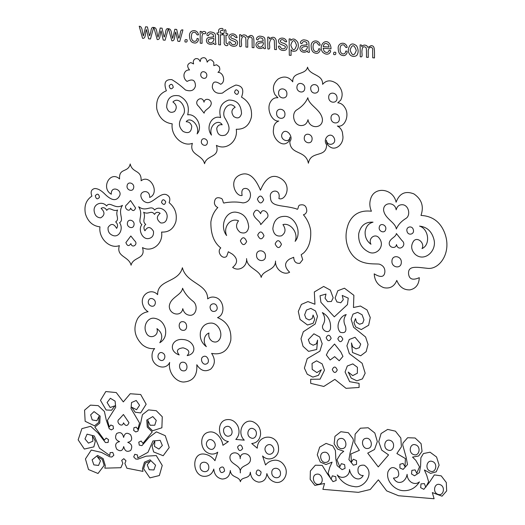 <?xml version="1.0" encoding="UTF-8"?>
<svg xmlns="http://www.w3.org/2000/svg" width="525" height="525" viewBox="0 0 525 525"><rect width="100%" height="100%" fill="white"/><g stroke="black" fill="none" stroke-linecap="round" stroke-linejoin="round"><path stroke-width="0.79" d="M361.745 46.738C362.001 45.314 361.462 44.717 360.137 44.947L360.242 56.726C363.405 57.829 361.482 52.861 361.968 50.767C362.263 46.889 363.595 45.826 365.964 47.572C366.404 47.782 366.575 51.01 366.489 57.258L368.268 57.409L368.209 50.564C369.219 44.901 373.531 47.572 372.645 50.361L372.711 57.783L374.483 57.934C374.574 47.86 374.555 45.892 371.129 45.609L367.9 47.401L366.837 45.793C364.698 44.618 362.998 44.933 361.745 46.738M350.09 49.98C352.203 56.208 354.263 56.359 356.272 50.439C354.158 44.33 352.098 44.179 350.09 49.98M348.259 49.829C348.692 58.36 357 57.264 357.525 54.022C358.568 51.844 358.293 49.166 356.685 45.977C352.387 42.348 349.578 43.628 348.259 49.829M345.66 51.181C345.765 54.895 340.095 55.433 340.069 49.127C340.154 46.069 341.152 44.658 343.061 44.874C345.089 44.625 345.037 48.523 347.209 47.309C345.804 40.924 337.221 42.453 338.244 49.022C338.435 53.045 340.042 55.217 343.074 55.538C346.677 56.424 348.698 50.059 345.66 51.181M333.71 54.482C335.449 55.053 336.118 54.351 335.718 52.382C333.985 51.811 333.316 52.507 333.71 54.482M323.216 46.581L329.09 47.073L328.394 44.789C325.703 42.591 323.978 43.188 323.216 46.581M329.096 50.302C328.237 52.848 326.583 53.169 324.142 51.266L323.137 48.208L330.973 48.878C330.855 49.534 331.551 46.915 329.602 43.706C325.251 37.669 318.038 46.108 322.678 52.224C325.211 54.364 327.436 54.744 329.352 53.379C331.163 51.306 331.078 50.282 329.096 50.302M318.623 48.891C318.728 52.612 313.064 53.143 313.038 46.837C313.123 43.785 314.121 42.367 316.024 42.591C318.052 42.335 317.999 46.233 320.171 45.025C318.767 38.633 310.183 40.163 311.207 46.738C311.397 50.754 313.005 52.927 316.037 53.255C319.64 54.134 321.661 47.775 318.623 48.891M307.191 46.331C302.223 46.554 300.615 47.775 302.348 50C305.34 52.782 308.221 47.486 307.191 46.331M307.374 50.8C306.856 52.802 310.728 53.012 309.14 50.991L308.871 42.945C308.752 41.318 307.42 40.333 304.868 40.005C301.54 38.988 298.449 43.608 301.901 43.641C302.636 41.363 304.218 40.976 306.659 42.486L307.171 44.763L302.42 45.347C300.877 45.655 300.037 46.705 299.9 48.517C300.234 52.907 305.845 53.032 307.374 50.8M290.817 45.032C292.74 51.201 294.637 51.306 296.507 45.347C294.61 39.158 292.714 39.053 290.817 45.032M290.791 40.609C291.007 39.25 290.463 38.699 289.157 38.942L289.295 55.237L291.08 55.388L291.027 49.652C291.913 51.338 293.613 51.719 296.12 50.794C298.331 48.805 298.882 45.997 297.78 42.367C295.063 38.594 292.733 38.003 290.791 40.609M278.381 46.285C279.097 51.594 286.145 51.096 286.604 48.917C288.054 46.233 286.801 44.271 282.844 43.037C280.376 42.354 279.72 41.363 280.868 40.064C283.789 38.273 284.425 42.578 286.67 41.764C285.101 35.654 276.15 38.017 279.037 42.788C279.32 44.671 286.453 45.629 285.278 47.138C285.305 48.267 284.504 48.818 282.883 48.805C280.153 48.976 280.698 45.045 278.381 46.285M269.371 38.935C269.627 37.498 269.089 36.894 267.75 37.131L267.855 48.91C271.084 49.98 269.049 44.776 269.581 42.623C270.519 38.955 271.852 37.898 273.577 39.447L274.326 40.471L274.614 49.481L276.393 49.632L276.216 40.438C275.842 38.889 274.201 35.116 269.371 38.935M263.242 42.61C258.28 42.833 256.666 44.054 258.398 46.279C261.397 49.061 264.272 43.772 263.242 42.61M263.425 47.079C262.907 49.081 266.779 49.291 265.191 47.27L264.922 39.224C264.803 37.597 263.471 36.612 260.918 36.284C257.591 35.267 254.5 39.887 257.952 39.926C258.687 37.649 260.269 37.262 262.71 38.765L263.228 41.048L258.477 41.633C256.928 41.934 256.088 42.991 255.951 44.796C256.285 49.186 261.903 49.311 263.425 47.079M241.205 36.533C241.461 35.109 240.923 34.512 239.597 34.742L239.702 46.528C242.858 47.624 240.942 42.663 241.428 40.563C241.717 36.691 243.049 35.621 245.424 37.367C245.864 37.577 246.035 40.806 245.943 47.053L247.728 47.204L247.662 40.359C248.679 34.703 252.991 37.367 252.105 40.163L252.171 47.578L253.942 47.729C254.028 37.662 254.015 35.693 250.589 35.411L247.36 37.196L246.291 35.588C244.151 34.414 242.458 34.729 241.205 36.533M228.821 42.092C229.537 47.401 236.585 46.902 237.051 44.723C238.494 42.039 237.241 40.077 233.284 38.843C230.816 38.161 230.16 37.17 231.308 35.871C234.229 34.079 234.865 38.384 237.11 37.57C235.548 31.454 226.59 33.823 229.477 38.594C229.76 40.471 236.893 41.436 235.725 42.938C235.745 44.067 234.944 44.625 233.323 44.612C230.593 44.782 231.138 40.852 228.821 42.092M227.811 43.733L226.104 43.135L225.947 35.142C227.476 35.562 228.067 35.096 227.719 33.738L225.927 33.587C226.229 29.879 225.632 28.855 224.136 30.522C224.398 33.029 223.972 33.968 222.849 33.324L222.869 34.88L224.175 34.991L224.234 41.77C223.197 46.128 228.933 46.948 227.811 43.733M218.617 31.717C218.781 32.904 218.256 33.278 217.055 32.839C216.825 34.197 217.35 34.755 218.643 34.525L218.728 44.75L220.5 44.901L220.415 34.67C223.066 35.831 223.033 32.406 220.402 33.121C220.093 31.211 220.579 30.279 221.858 30.319C223.112 31.493 223.893 27.963 221.498 28.455C219.319 28.448 218.354 29.538 218.617 31.717M213.688 38.417C208.727 38.64 207.119 39.861 208.852 42.085C211.844 44.868 214.725 39.578 213.688 38.417M213.878 42.886C213.36 44.888 217.232 45.097 215.644 43.076L215.375 35.031C215.257 33.403 213.924 32.419 211.372 32.091C208.038 31.073 204.953 35.693 208.405 35.726C209.134 33.456 210.722 33.068 213.163 34.571L213.675 36.855L208.924 37.439C207.382 37.741 206.542 38.797 206.404 40.602C206.738 44.992 212.349 45.117 213.878 42.886M201.777 33.331C202.066 31.828 201.521 31.185 200.163 31.408L200.261 43.188L202.046 43.339C202.289 40.747 201.259 36.192 202.919 33.83C203.739 32.727 205.649 35.221 205.872 32.268C204.008 30.857 202.643 31.211 201.777 33.331M196.973 38.594C197.078 42.315 191.408 42.847 191.382 36.54C191.468 33.488 192.465 32.071 194.375 32.294C196.402 32.038 196.35 35.936 198.516 34.729C197.118 28.337 188.534 29.866 189.558 36.442C189.748 40.458 191.356 42.63 194.388 42.958C197.991 43.837 200.012 37.478 196.973 38.594M185.023 41.895C186.762 42.472 187.432 41.77 187.031 39.795C185.299 39.224 184.629 39.926 185.023 41.895M172.725 38.404C171.17 35.378 172.148 28.809 168.505 28.731L171.826 40.779C175.462 41.416 174.293 34.762 175.731 32.058L177.89 41.291L179.74 41.449L182.923 29.945C179.819 29.072 180.633 34.328 179.452 36.461C179.058 38.784 178.684 38.765 178.323 36.389L176.689 29.42L174.858 29.262L172.725 38.404M158.084 37.17C156.535 34.145 157.513 27.569 153.871 27.49L157.185 39.539C160.821 40.182 159.659 33.521 161.096 30.817L163.255 40.057L165.106 40.208L168.289 28.711C165.185 27.832 165.998 33.095 164.811 35.221C164.423 37.551 164.043 37.524 163.682 35.149L162.054 28.179L160.223 28.028L158.084 37.17M143.45 35.93C141.901 32.904 142.879 26.329 139.23 26.25L142.551 38.305C146.186 38.942 145.025 32.281 146.462 29.577L148.614 38.817L150.465 38.975L153.648 27.471C150.544 26.591 151.364 31.854 150.176 33.981C149.782 36.31 149.408 36.284 149.048 33.908L147.413 26.946L145.583 26.788L143.45 35.93M328.709 97.473C328.25 91.435 337.017 91.849 337.024 97.86C337.483 103.897 328.716 103.484 328.709 97.473M331.032 118.21C330.573 112.179 339.34 112.586 339.34 118.604C339.806 124.635 331.039 124.228 331.032 118.21M310.774 89.23C309.724 83.6 317.868 82.845 318.485 88.522C319.535 94.152 311.397 94.9 310.774 89.23M304.723 88.718C305.668 83.258 297.504 81.126 296.979 86.697C296.028 92.164 304.198 94.297 304.723 88.718M312.047 139.512C312.998 134.046 304.835 131.919 304.31 137.491C303.358 142.951 311.522 145.084 312.047 139.512M284.937 114.312C285.292 108.347 276.517 107.271 276.616 113.295C276.262 119.26 285.036 120.33 284.937 114.312M286.899 93.929C287.254 87.964 278.48 86.894 278.578 92.912C278.224 98.877 286.998 99.953 286.899 93.929M173.263 87.321C172.541 83.934 171.183 83.429 169.181 85.818C169.897 89.204 171.255 89.703 173.263 87.321M207.303 143.108C208.386 139.027 202.204 136.743 201.442 140.943C200.353 145.025 206.535 147.308 207.303 143.108M206.712 76.112C207.802 72.03 201.62 69.746 200.852 73.946C199.769 78.035 205.951 80.318 206.712 76.112M234.57 92.512C235.226 89.243 236.585 88.968 238.632 91.691C237.969 94.966 236.618 95.235 234.57 92.512M263.675 199.841C261.627 195.07 259.527 194.841 257.381 199.152C259.429 203.923 261.529 204.153 263.675 199.841M263.99 235.745C261.942 230.974 259.842 230.744 257.696 235.056C259.744 239.82 261.837 240.05 263.99 235.745M246.658 241.52C244.611 236.755 242.511 236.526 240.365 240.837C242.412 245.602 244.506 245.831 246.658 241.52M265.486 256.134C265.768 249.71 256.338 248.745 256.548 255.222C256.272 261.647 265.696 262.612 265.486 256.134M161.523 202.466C162.271 199.126 163.669 198.883 165.723 201.731C164.975 205.072 163.577 205.314 161.523 202.466M133.973 225.081C135.142 220.546 128.29 218.078 127.477 222.738C126.308 227.273 133.16 229.74 133.973 225.081M133.645 187.838C134.813 183.304 127.962 180.836 127.155 185.496C125.987 190.03 132.838 192.498 133.645 187.838M99.501 197.216C98.7 193.745 97.296 193.266 95.287 195.773C96.095 199.238 97.499 199.717 99.501 197.216M401.303 262.533C401.887 255.852 392.024 254.303 391.952 261.063C391.361 267.743 401.225 269.292 401.303 262.533M385.678 229.53C387.03 225.133 380.336 222.338 379.339 226.879C377.987 231.276 384.681 234.071 385.678 229.53M407.026 231.335C405.595 226.702 412.25 225.041 413.333 229.76C414.757 234.386 408.102 236.053 407.026 231.335M275.152 243.935C277.121 239.505 279.221 239.63 281.446 244.309C279.477 248.738 277.384 248.614 275.152 243.935M155.131 303.929C156.719 299.348 149.704 296.093 148.483 300.851C146.888 305.432 153.904 308.68 155.131 303.929M162.848 353.089C158.806 350.451 155.8 357.722 160.007 359.979C164.049 362.617 167.048 355.346 162.848 353.089M203.47 356.527C207.48 354.572 210.61 362.362 206.443 363.91C202.433 365.866 199.303 358.076 203.47 356.527M210.341 308.602C208.668 303.745 215.637 301.678 216.95 306.646C218.623 311.502 211.654 313.569 210.341 308.602M337.837 338.809C339.399 335.304 341.06 335.403 342.818 339.104C341.257 342.608 339.603 342.51 337.837 338.809M331.15 338.238C329.529 334.464 327.869 334.287 326.169 337.7C327.79 341.473 329.451 341.65 331.15 338.238M337.26 370.027C335.632 366.26 333.979 366.076 332.279 369.488C333.9 373.262 335.56 373.439 337.26 370.027M388.211 450.135C393.862 452.366 395.935 442.116 390.18 440.423C384.53 438.191 382.462 448.435 388.211 450.135M413.674 454.591C419.324 456.822 421.398 446.572 415.642 444.872C409.992 442.641 407.918 452.891 413.674 454.591M430.382 471.194C436.032 473.425 438.106 463.175 432.351 461.482C426.7 459.25 424.627 469.494 430.382 471.194M438.008 494.34C443.658 496.571 445.732 486.321 439.976 484.621C434.326 482.39 432.252 492.64 438.008 494.34M318.885 484.253C313.267 485.533 311.017 474.915 316.746 474.193C322.363 472.913 324.621 483.532 318.885 484.253M326.117 462.367C320.506 463.647 318.248 453.029 323.984 452.307C329.602 451.027 331.853 461.646 326.117 462.367M342.562 448.573C336.945 449.846 334.688 439.235 340.423 438.506C346.041 437.227 348.298 447.845 342.562 448.573M367.986 448.422C362.368 449.702 360.111 439.084 365.846 438.362C371.464 437.082 373.715 447.7 367.986 448.422M242.642 448.567C241.572 444.452 239.886 443.927 237.576 447.005C238.645 451.126 240.332 451.644 242.642 448.567M271.793 472.644C271.504 466.338 280.672 467.119 280.488 473.379C280.783 479.679 271.609 478.905 271.793 472.644M265.867 451.927C262.415 446.65 269.876 441.387 272.941 446.946C276.393 452.222 268.931 457.485 265.867 451.927M250.701 437.784C245.332 435.435 248.384 426.038 253.588 428.879C258.956 431.228 255.905 440.619 250.701 437.784M256.088 473.694C256.535 469.409 258.202 468.858 261.096 472.041C260.656 476.326 258.983 476.877 256.088 473.694M224.562 471.023C224.044 466.659 222.364 465.826 219.516 468.523C220.034 472.887 221.714 473.721 224.562 471.023M229.333 435.973C234.668 434.529 231.446 424.607 226.282 426.569C220.946 428.013 224.168 437.935 229.333 435.973M214.39 447.569C217.757 442.87 210.19 436.334 207.218 441.381C203.851 446.086 211.418 452.616 214.39 447.569M208.812 467.316C209.002 461.048 199.828 460.274 200.123 466.574C199.94 472.841 209.107 473.616 208.812 467.316M322.435 119.267C320.985 109.397 309.074 105.656 307.821 97.735C305.944 102.342 302.387 106.319 297.137 109.666C291.152 112.796 293.265 124.484 300.188 125.508C304.27 125.908 306.882 123.972 308.011 119.687C309.376 129.216 322.954 128.822 322.435 119.267M135.588 207.998L130.522 200.537L126.814 204.671C122.732 207.237 129.432 213.38 130.587 208.143C132.582 211.404 134.243 211.352 135.588 207.998M125.888 242.596L130.83 235.981L134.61 240.745C138.744 244.013 132.143 249.027 130.896 243.587C128.96 246.514 127.286 246.186 125.888 242.596M253.437 213.865C254.166 218.794 260.124 220.664 260.748 224.628L266.09 218.662C271.983 214.955 262.316 206.102 260.649 213.655C257.775 208.95 255.373 209.022 253.437 213.865M419.567 226.111C427.212 226.971 432.055 231.623 434.096 240.076C436.669 251.501 423.99 262.408 415.026 254.172C411.095 249.966 410.622 245.608 413.615 241.106C417.362 236.263 425.165 243.206 422.021 248.588C430.625 244.965 428.879 228.966 419.567 226.111M383.598 210.217C384.858 218.82 395.253 222.082 396.342 228.985C397.976 224.976 401.08 221.504 405.654 218.584C410.878 215.86 409.034 205.662 402.997 204.77C399.433 204.422 397.163 206.115 396.172 209.849C394.984 201.541 383.145 201.882 383.598 210.217M346.218 314.587C343.521 318.058 343.278 321.956 345.483 326.281C346.762 331.557 345.043 333.559 340.318 332.279C334.865 326.596 340.148 315.742 346.218 314.587M326.34 355.005L328.394 350.89L334.543 344.026L340.817 351.94L342.95 356.409L339.216 360.767L334.655 356.652L330.153 359.999L326.34 355.005M128.973 422.671L123.428 414.501L119.372 419.029C114.903 421.844 122.233 428.564 123.5 422.828C125.678 426.398 127.503 426.346 128.973 422.671M183.225 362.224C178.257 361.561 178.336 370.676 183.304 370.86C188.272 371.516 188.193 362.408 183.225 362.224M131.696 407.203L136.566 409.73L139.571 405.261L136.224 400.477L131.526 402.531L131.033 408.581L139.552 423.025L137.826 429.345L136.237 427.14L133.928 427.731L133.665 430.408L135.772 431.95L137.885 431.137L140.687 422.986L142.426 414.691L148.509 409.894L156.26 410.701L162.271 416.758L161.884 427.79L152.604 430.743L148.28 426.595L147.893 420.466L150.143 425.243L154.783 425.211L156.253 420.4L152.795 416.581L146.77 420.059L147.276 427.114L152.224 431.917L142.951 443.376L141.133 441.033L138.771 442.168L139.276 445.134L141.921 445.653L149.067 437.423L156.411 431.852L165.257 435.684L169.214 447.549L163.163 455.739L153.622 451.927L152.027 445.928L154.868 440.98L154.481 446.414L158.95 449.098L162.35 445.469L160.171 440.344L152.959 440.947L147.971 452.307L137.826 457.898L137.412 454.939L134.794 454.296L133.711 456.894L135.713 459.014L137.78 459.185L146.114 456.179L156.26 455.562L162.245 465.445L159.364 475.532L149.907 477.875L143.607 468.74L145.32 463.096L150.327 461.153L147.217 464.796L149.238 469.737L153.93 469.96L155.577 465.196L150.025 459.841L144.473 462.151L142.465 468.759L142.977 471.384L126.899 468.215L124.871 463.437L125.974 460.747L123.808 458.673L121.682 460.379L122.837 463.26L120.888 467.709L104.836 468.156L105.302 465.616L103.176 458.653L97.578 455.405L92.111 459.821L93.844 464.874L98.543 465.445L100.478 460.838L97.296 456.665L102.349 459.46L104.16 465.399L98.011 473.484L88.502 469.534L85.437 458.942L91.258 450.063L101.43 452.399L109.83 456.822L111.897 456.999L113.866 455.214L112.737 452.432L110.125 452.629L109.764 455.523L99.501 448.206L94.31 435.986L87.078 434.155L84.984 438.92L88.456 443.133L92.886 441.203L92.4 435.691L95.327 441.131L93.837 446.867L84.348 449.065L78.146 439.845L81.9 428.63L90.694 426.293L98.149 433.112L105.446 442.562L108.084 442.49L108.537 439.609L106.155 438.073L104.37 440.108L94.887 427.068L99.757 423.098L100.144 416.115L94.047 411.607L90.654 414.848L92.21 419.915L96.856 420.735L99.022 416.325L98.739 422.402L94.487 425.821L85.142 421.293L84.558 410.183L90.471 405.129L98.221 405.635L104.403 411.475L106.286 420.079L109.239 428.715L111.366 429.883L113.446 428.695L113.144 425.972L110.814 424.994L109.266 426.93L107.428 420.302L115.703 407.282L115.106 401.139L110.362 398.291L107.093 402.511L110.184 407.492L115.014 405.792L111.589 410.222L106.142 410.005L100.478 400.385L105.794 391.552L116.268 392.562L123.316 401.907L130.213 393.743L140.687 394.505L146.16 404.25L140.661 412.926L135.201 412.223L131.696 407.203M238.521 220.828C235.43 224.969 235.974 228.802 240.148 232.326C245.031 234.117 247.885 232.28 248.712 226.813C247.734 217.849 243.259 212.947 235.272 212.107C225.081 211.765 219.614 226.557 226.61 235.554C222.863 226.951 230.619 217.357 238.521 220.828M282.942 224.588C286.105 229.254 285.626 233.002 281.512 235.823C276.655 236.795 273.761 234.472 272.836 228.854C273.663 220.041 278.06 215.887 286.04 216.398C296.244 217.79 301.973 233.527 295.129 241.356C298.725 233.369 290.791 222.449 282.942 224.588M169.299 305.99C170.494 297.025 181.545 295.418 182.582 288.225C184.4 292.812 187.786 297.084 192.741 301.035C198.371 304.894 196.586 315.459 190.148 315.322C186.349 315.053 183.881 312.834 182.759 308.661C181.643 317.33 168.978 314.823 169.299 305.99M156.929 328.598C162.186 332.607 163.144 337.312 159.79 342.727C164.574 339.813 166.451 335.193 165.414 328.873C163.636 322.691 159.928 319.147 154.284 318.242C147.597 317.343 142.78 325.959 146.186 332.745C149.146 340.088 159.469 336.112 156.929 328.598M157.625 294.65C157.329 279.241 178.625 282.982 182.398 267.743C186.447 283.644 207.71 283.507 207.683 298.882C209.902 297.15 212.408 296.638 215.198 297.367C224.123 299.303 225.901 314.803 217.521 317.612C227.2 321.622 231.623 329.208 230.797 340.358C228.034 350.936 221.642 355.281 211.608 353.384C215.539 359.343 215.23 364.593 210.702 369.127C205.249 372.238 200.616 370.775 196.803 364.731C197.505 375.67 193.036 381.439 183.396 382.036C175.022 381.642 167.869 371.431 169.667 362.434C165.775 371.123 152.283 366.594 152.04 356.521C151.863 353.351 152.729 350.7 154.645 348.567C150.196 349.066 146.062 347.767 142.255 344.669C134.446 336.814 132.904 328.132 137.622 318.623C140.188 314.692 143.679 312.395 148.096 311.732C145.53 310.19 143.778 307.88 142.852 304.808C139.578 295.129 150.892 287.352 157.625 294.65M182.871 321.694C177.903 321.037 177.982 330.146 182.949 330.33C187.917 330.986 187.838 321.877 182.871 321.694M219.804 338.973C218.032 341.965 215.552 342.766 212.363 341.375C209.403 339.373 208.268 336.584 208.97 333.001C206.535 333.992 205.006 335.902 204.382 338.75C203.91 341.637 204.566 344.282 206.351 346.664C201.515 342.937 199.552 337.995 200.478 331.839C202.151 325.953 205.807 323.033 211.437 323.078C218.124 323.308 223.092 332.758 219.804 338.973M220.598 117.613C218.387 108.524 221.117 102.67 228.775 100.039C236.814 99.986 241.067 104.495 241.533 113.564C240.201 118.079 237.589 119.057 233.697 116.491C230.928 112.455 231.42 109.377 235.167 107.257C228.283 99.376 220.369 112.389 225.291 118.637C227.679 123.126 232.253 129.583 225.474 135.017C220.093 136.684 217.179 134.452 216.74 128.323C217.632 125.501 219.45 124.327 222.193 124.786C218.374 118.335 208.176 125.967 211.503 135.122C205.229 127.306 211.818 114.634 220.598 117.613M154.586 210.046C151.016 204.31 146.285 212.513 138.666 206.745C143.935 215.211 136.736 220.697 141.894 224.602C137.878 229.34 142.131 239.558 148.431 238.586C152.25 237.91 153.917 235.463 153.444 231.236C150.452 226.492 147.617 226.341 144.933 230.79C143.397 228.204 143.673 226.091 145.766 224.444C141.422 220.848 146.265 217.803 143.64 212.238C148.627 215.093 151.239 209.58 154.514 214.403C155.938 212.021 157.815 211.667 160.138 213.353C156.24 216.451 156.424 219.64 160.696 222.922C164.456 223.374 166.596 221.445 167.121 217.14C167.869 210.026 158.714 205.433 154.586 210.046M354.231 477.612C358.017 479.935 361.016 479.22 363.228 475.473C361.154 475.696 359.513 474.784 358.299 472.736C357.092 467.184 359.08 464.684 364.278 465.229C375.834 472.598 363.91 489.228 353.87 486.504C346.822 485.651 341.276 481.792 337.247 474.928C341.782 480.073 349.985 476.398 349.479 469.448C350.09 472.828 351.678 475.552 354.231 477.612M344.446 288.212L353.883 295.306L353.463 307.506L360.439 306.029L367.041 309.96L370.263 317.52L368.642 325.257L361.292 329.556L355.648 326.931L353.968 322.652L355.523 318.623L356.521 322.304L359.533 324.233L362.67 323.216L363.963 319.876L362.092 314.777L357.669 312.355L353.01 314.134L351.12 319.213L353.581 327.265L365.603 337.017L368.045 344.433L366.155 351.645L360.688 355.773L352.485 352.498L351.455 342.95L352.682 346.874L355.983 348.856L359.343 347.681L360.721 344.065L355.038 337.28L349.256 339.485L346.907 345.798L349.328 353.64L362.138 363.28L365.164 373.242L362.401 378.899L356.862 380.835L351.225 378.118L348.219 372.061L352.715 375.631L357.361 373.223L357.407 367.297L352.813 363.904L347.314 366.004L345.076 371.995L349.65 381.682L359.061 383.348L359.1 387.457L346.027 388.329L334.852 379.378L323.813 386.452L310.708 383.362L310.675 379.253L320.073 379.175L324.483 370.256L322.14 363.871L316.595 360.839L312.053 363.458L312.204 369.403L316.897 372.599L321.333 369.784L318.432 375.342L312.834 377.108L307.25 374.227L304.388 368.097L307.243 358.634L319.902 351.146L322.192 343.704L319.732 336.991L313.897 333.802L308.326 339.629L309.77 343.488L313.156 345.233L316.424 343.809L317.586 340.082L316.726 349.473L308.562 351.363L303.017 346.303L301.002 338.756L303.319 331.748L315.184 324.01L317.507 316.365L315.525 310.964L310.833 308.392L306.436 310.072L304.658 314.856L306.009 318.419L309.173 319.974L312.152 318.544L313.09 315.033L314.711 319.331L313.103 323.328L307.506 325.001L300.07 319.456L298.305 311.43L301.402 304.408L307.945 301.586L314.954 304.251L314.324 291.959L323.649 286.453L330.343 290.108L333.172 297.819L331.4 301.481L327.58 301.639L325.041 298.154L325.999 294.066L320.027 295.759L320.939 302.354L334.307 316.851L347.445 304.598L348.239 298.147L342.221 295.437L343.258 299.696L340.777 302.754L336.945 301.947L335.114 297.983L337.805 290.745L344.446 288.212M240.332 472.9C241.08 465.104 231.984 465.038 230.16 459.237C228.139 451.087 240.384 450.502 240.207 458.758C239.886 450.463 252.164 453.121 250.274 460.937C248.548 466.436 239.446 464.966 240.332 472.9M179.196 95.839C171.143 94.428 166.963 98.221 166.655 107.225C168.066 111.976 170.697 113.393 174.556 111.484C177.26 107.914 176.715 104.751 172.915 101.988C179.675 95.261 187.832 109.64 183.015 115.06C180.698 119.155 176.229 124.838 183.113 131.434C188.534 134.013 191.408 132.267 191.743 126.21C190.798 123.231 188.954 121.741 186.218 121.741C189.932 115.927 200.281 125.298 197.105 133.901C203.254 127.142 196.435 113.334 187.688 114.831C189.742 106.103 186.913 99.776 179.196 95.839M262.585 455.969L265.538 464.979C268.196 461.816 271.537 460.215 275.559 460.176C279.602 460.405 282.713 462.532 284.891 466.561C289.236 474.488 282.634 484.654 274.811 482.081C270.841 480.815 268.19 477.973 266.858 473.57C266.385 479.115 263.655 481.97 258.674 482.134C253.687 481.123 250.904 477.803 250.327 472.172C249.697 479.824 241.631 476.017 240.404 481.72C239.085 475.801 231.072 478.242 230.304 470.472C229.832 476.017 227.102 478.872 222.121 479.043C217.127 478.032 214.344 474.705 213.773 469.074C212.513 473.261 209.908 475.657 205.957 476.254C191.96 478.216 190.575 451.356 204.822 454.184C208.858 454.906 212.231 457.078 214.948 460.701L217.744 452.176C214.502 454.558 211.017 454.696 207.29 452.589C199.913 448.481 199.841 435.415 207.178 432.613C210.879 431.163 214.371 431.917 217.645 434.877C220.487 437.732 222.252 441.203 222.948 445.285L228.414 441.545C218.039 440.285 216.011 421.949 226.012 419.783C230.934 418.832 234.839 420.833 237.72 425.795C239.964 431.123 239.321 435.671 235.804 439.445L244.282 440.16C236.06 432.265 244.033 417.073 253.739 422.133C258.457 424.699 260.741 428.827 260.577 434.497C259.678 440.016 256.725 443.021 251.711 443.513L257.25 448.192C257.709 433.486 278.375 433.302 278.552 448.613C279.064 457.577 268.623 462.387 262.585 455.969M350.136 452.675L353.384 440.672L353.03 438.749L348.318 432.705L340.83 431.714L334.95 436.354L334.123 443.907L337.614 449.124L343.75 451.283L340.541 453.954L336.932 459.821L339.813 466.771L341.375 463.667L344.623 464.632L345.076 468.339L342.103 469.665L337.122 465.623L335.849 459.027L335.403 450.542L332.778 445.876L326.11 443.402L319.686 447.11L317.264 454.821L320.27 462.026L325.973 464.527L332.095 462.158L329.871 467.066L328.072 473.209L331.026 479.233L332.351 475.821L335.738 476.667L336.164 480.506L332.994 481.648L327.416 473.885L322.206 465.393L315.354 465.209L310.367 470.997L310.163 479.371L314.869 485.422L324.548 483.466L322.882 489.339L358.385 492.345L370.237 489.497L378.367 479.837L386.676 490.888L398.593 495.744L434.096 498.75L432.324 492.588L442.05 496.184L446.657 490.921L446.309 482.508L441.217 475.86L434.359 474.889L429.286 482.508L423.833 489.339L420.643 487.659L420.998 483.879L424.384 483.61L425.768 487.246L428.617 481.714L426.713 475.263L424.39 469.967L430.572 473.379L436.236 471.837L439.117 465.137L436.564 456.999L430.06 452.202L423.426 453.548L420.879 457.774L420.577 466.2L419.423 472.585L414.507 475.794L411.508 473.963L411.889 470.328L415.131 469.908L416.745 473.288L419.514 466.817L415.793 460.327L412.532 457.104L418.642 455.982L422.048 451.349L421.089 443.645L415.117 438.001L407.63 437.725L403.016 442.975L402.695 444.846L406.166 457.419L407.505 464.566L403.128 469.402L399.938 468.011L399.919 464.277L403.088 463.444L404.998 466.686L405.431 458.581L396.88 453.528L401.415 446.821L400.844 438.021L395.43 431.169L387.66 429.411L381.084 433.545L378.735 441.683L381.675 450.083L388.566 454.906L378.256 466.922L367.717 453.141L374.528 449.479L377.331 441.564L374.83 433.013L368.176 427.757L360.426 428.21L355.123 434.149L354.71 442.864L359.369 450.352L350.89 453.967L351.461 462.151L353.318 459.237L356.508 460.602L356.554 464.336L353.384 465.189L348.922 459.611L350.136 452.675M393.448 478.032C398.429 478.065 399.886 475.433 397.825 470.137C393.652 466.272 390.364 466.817 387.982 471.758C385.56 481.281 394.99 490.271 403.01 490.658C410.058 491.006 415.538 488.079 419.455 481.884C417.008 483.827 414.337 483.998 411.442 482.403C408.667 480.526 407.223 477.829 407.111 474.324C406.56 477.606 405.018 480.067 402.498 481.701C398.744 483.381 395.732 482.16 393.448 478.032M289.997 137.13C289.938 140.195 288.665 142.262 286.184 143.332C280.96 146.081 273.098 138.639 273.308 130.876L273.807 126.459C274.621 123.703 276.268 121.892 278.749 121.039C271.445 121.885 265.808 108.038 270.933 101.246C272.619 98.654 274.949 97.486 277.928 97.755L274.936 94.592C272.101 88.613 273.197 83.403 278.211 78.96C283.946 75.692 288.796 76.643 292.76 81.815C292.202 71.282 305.609 75.475 307.558 67.174C309.652 75.817 323.006 73.887 322.626 84.341C326.511 79.839 331.347 79.708 337.148 83.948C342.254 89.243 343.435 94.651 340.705 100.157L337.759 102.815C340.738 103.057 343.094 104.619 344.827 107.5C350.083 115.165 344.676 128.08 337.345 125.993C339.839 127.273 341.526 129.36 342.392 132.267L342.963 136.776C343.311 144.585 335.567 150.701 330.291 147.066C327.784 145.576 326.471 143.286 326.366 140.208C327.206 147.098 337.017 144.572 334.222 138.18C330.665 130.646 322.048 138.803 326.629 144.762C326.392 158.425 310.846 150.032 308.392 163.229C305.707 149.599 290.286 155.367 289.807 141.645C294.295 136.454 285.521 126.827 282.089 133.77C279.398 139.696 289.268 143.889 289.997 137.13M211.247 103.628C210.61 108.445 204.671 109.305 204.12 113.17L198.66 106.286C192.701 101.574 202.217 94.349 204.022 102.191C204.619 97.538 211.424 98.884 211.247 103.628M389.215 243.121C389.858 238.284 395.817 237.412 396.382 233.533L401.861 240.45C407.853 245.182 398.285 252.446 396.473 244.565C395.876 249.244 389.038 247.885 389.215 243.121M122.469 205.373C117.344 212.96 124.648 219.673 119.549 222.712C123.657 228.132 119.575 237.648 113.249 235.607C109.417 234.288 107.697 231.551 108.097 227.404C111.011 223.151 113.853 223.486 116.616 228.395C118.105 226.065 117.79 223.899 115.671 221.898C119.963 219.03 115.054 215.158 117.587 210.033C112.645 212.048 109.928 206.082 106.732 210.361C105.263 207.729 103.379 207.06 101.082 208.353C105.046 212.12 104.915 215.283 100.695 217.842C96.935 217.658 94.756 215.368 94.152 210.965C93.279 203.713 102.368 200.662 106.588 205.984C110.06 200.845 114.942 209.862 122.469 205.373M379.253 238.199C375.414 232.713 367.723 238.343 370.965 244.263C366.837 241.224 364.888 237.064 365.131 231.768C365.873 226.577 368.504 223.381 373.032 222.173C365.387 221.734 360.616 225.573 358.719 233.691C358.142 242.183 361.43 248.273 368.589 251.98C376.202 256.174 385.665 246.409 379.253 238.199M330.514 328.296C331.012 321.149 328.283 315.906 322.337 312.565C325.1 316.496 325.415 320.44 323.275 324.397C319.613 329.884 329.621 335.272 330.514 328.296M216.398 145.366C220.224 157.868 206.666 154.632 204.56 163.702C202.289 154.265 188.77 155.203 192.38 143.338C182.483 147.177 170.494 135.588 172.207 123.828C164.148 122.771 159.009 117.797 156.791 108.911C155.853 99.862 159.049 93.811 166.379 90.772C163.452 82.95 165.27 79.229 171.832 79.616C176.479 82.392 181.007 85.844 185.437 89.965C190.824 91.822 194.158 90.53 195.451 86.074C195.352 80.069 192.557 78.52 187.064 81.427C184.623 79.642 183.625 77.214 184.072 74.15C184.918 71.229 186.743 69.825 189.551 69.937C186.71 66.472 187.136 64.024 190.824 62.58L193.607 63.932C192.852 61.471 193.469 59.732 195.464 58.721C197.643 58.236 199.205 59.187 200.15 61.583L201.023 58.603C204.337 56.647 206.391 57.842 207.191 62.18C209.278 58.853 211.496 58.958 213.839 62.501L213.787 65.638L216.543 64.759L219.122 66.596C220.31 69.057 219.923 70.973 217.954 72.338C223.657 72.26 225.901 82.222 220.644 84.269C215.086 80.43 212.317 81.506 212.323 87.504C213.695 92.183 217.061 94.041 222.423 93.096C226.78 89.716 231.262 87.032 235.863 85.037C242.432 85.759 244.322 89.795 241.52 97.132C248.916 101.417 252.223 108.019 251.442 116.924C249.368 125.449 244.315 129.557 236.263 129.248C238.179 141.317 226.38 150.892 216.398 145.366M130.2 163.971C132.359 173.46 141.691 169.431 141.107 180.771C150.275 173.552 160.342 193.148 149.684 197.466C150.006 188.606 138.941 190.897 141.12 197.078C142.078 200.255 144.198 202.132 147.479 202.702C153.175 202.801 160.237 192.642 166.117 194.558C169.647 196.009 170.651 198.706 169.122 202.657C175.074 207.637 177.325 213.977 175.868 221.668C173.48 228.979 168.715 232.444 161.582 232.063C163.426 243.672 152.073 252.879 142.472 247.57C146.147 259.586 133.114 256.476 131.086 265.204C128.901 256.121 115.9 257.027 119.372 245.615C109.85 249.309 98.326 238.16 99.967 226.846C92.827 226.019 87.997 221.747 85.47 214.016C83.882 206.069 86.021 200.104 91.901 196.12C90.3 191.907 91.258 189.374 94.763 188.521C97.722 188.547 100.885 190.207 104.258 193.489C111.608 201.009 116.799 201.607 119.844 195.274C121.918 189.453 110.795 185.286 111.274 194.217C100.524 188.081 110.263 170.166 119.575 178.946C118.788 167.495 128.205 173.112 130.2 163.971M242.123 195.464C235.508 197.085 227.732 179.314 240.844 174.595C248.482 171.819 255.019 177.023 260.446 190.214C265.657 177.929 272.108 173.821 279.812 177.89C293.022 184.839 285.541 201.324 278.887 198.575C281.328 187.924 268.478 189.584 270.493 197.597C270.605 207.487 282.66 204.658 296.474 208.871C298.692 210.84 297.55 205.104 300.077 205.019C304.336 204.094 306.574 206.115 306.79 211.083C306.351 213.098 305.228 214.325 303.417 214.758C307.217 219.24 309.625 224.438 310.642 230.35C311.279 240.273 308.976 247.787 303.732 252.893L301.173 254.75L302.715 259.645L299.867 263.287C296.002 263.694 293.941 261.693 293.692 257.283L289.636 259.009C284.242 262.585 284.242 266.982 289.629 272.219C283.539 275.815 274.883 268.951 275.553 261.05C275.395 270.9 262.854 269.752 261.207 277.403C259.422 269.463 246.888 268.485 246.56 258.595C247.36 266.621 238.816 272.029 232.654 267.396C237.963 263.064 237.884 258.661 232.418 254.166L228.323 251.751L226.695 256.305C222.403 260.223 216.28 251.554 220.789 247.944C213.957 242.622 210.65 233.94 210.879 221.904C211.792 216.156 214.115 211.358 217.842 207.513C216.024 206.771 214.876 205.36 214.403 203.267C214.528 198.325 216.733 196.678 221.018 198.332C223.552 198.837 222.508 204.396 224.693 202.794C231.663 201.712 237.733 201.744 242.904 202.886C252.807 202.381 251.993 189.571 246.251 188.501C242.576 188.002 241.198 190.326 242.123 195.464M187.156 355.615C190.332 352.098 188.98 349.499 183.1 347.826C177.24 348.508 175.934 350.877 179.176 354.939C167.731 350.936 171.787 338.205 183.028 339.524C194.263 340.108 198.548 353.542 187.156 355.615M419.291 277.673C418.97 284.537 415.833 288.612 409.894 289.892C403.764 290.082 399.394 286.926 396.788 280.416C394.288 286.493 389.97 288.914 383.834 287.687C377.856 285.397 374.647 280.79 374.2 273.853C380.664 277.777 384.208 277.22 384.845 272.186C385.153 268.262 383.322 265.578 379.345 264.134C372.809 263.379 357.289 266.136 349.164 249.966C345.214 241.651 345.004 232.844 348.521 223.552C352.754 214.088 360.386 209.98 371.424 211.227C369.626 207.126 369.357 203.044 370.617 198.982C374.154 185.909 393.218 188.304 396.106 202.191C399.42 193.325 405.352 190.562 413.903 193.902C421.726 199.27 424.082 206.443 420.984 215.421C432.009 216.044 439.727 221.452 444.137 231.643C452.589 251.396 440.226 269.122 428.328 268.419C417.237 267.317 407.577 264.915 408.608 274.201C409.329 279.346 412.893 280.501 419.291 277.673M123.624 437.417C122.528 432.836 120.192 431.557 116.629 433.591C114.581 437.437 115.566 440.121 119.582 441.643C115.585 442.496 114.647 445.016 116.767 449.21C120.369 451.848 122.686 450.968 123.703 446.565C124.806 451.146 127.135 452.425 130.699 450.391C132.746 446.545 131.762 443.861 127.746 442.339C131.742 441.486 132.681 438.966 130.561 434.772C126.958 432.134 124.648 433.013 123.624 437.417"/></g></svg>
